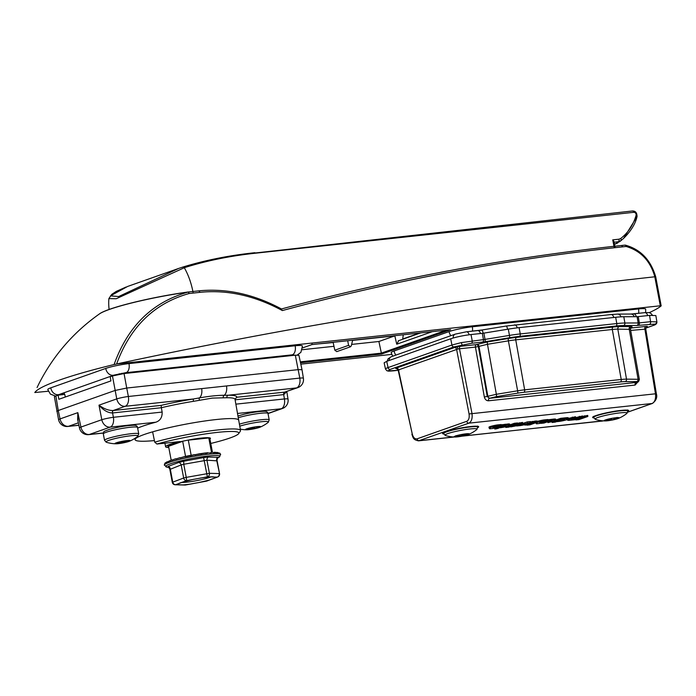 <?xml version="1.0" encoding="UTF-8"?>
<svg xmlns="http://www.w3.org/2000/svg" width="696" height="696" viewBox="0 0 696 696"><rect width="100%" height="100%" fill="white"/><g stroke="black" fill="none" stroke-linecap="round" stroke-linejoin="round"><path stroke-width="1.04" d="M617.004 417.409L618.405 417.878L614.698 418.418L613.054 419.74L610.253 419.349L605.781 420.514L606.251 419.662M610.209 418.67A7.76 0.861 169.3 0 0 604.354 420.375A7.76 0.861 169.3 0 0 605.033 420.932A7.76 0.861 169.3 0 0 613.115 419.853A7.76 0.861 169.3 0 0 618.448 418.392A7.76 0.861 169.3 0 0 618.875 417.626A7.76 0.861 169.3 0 0 610.209 418.67M618.448 418.392A33.956 33.956 0 0 0 626.809 413.467L626.809 413.467A16.295 1.81 169.3 0 0 608.008 414.833A16.295 1.81 169.3 0 0 595.454 419.392L595.454 419.392A33.956 33.956 0 0 0 605.033 420.932M618.405 417.878L617.735 418.226L617.613 417.6M216.63 460.822L206.938 460.195L183.761 464.267L183.709 461.23L178.759 462.457A2.975 2.401 55.8 0 1 181.186 464.911L170.172 469.322M183.709 461.23L203.615 457.585L207.391 476.838L202.571 477.717A19.096 2.123 -10.7 0 1 209.67 476.899L214.899 477.047A19.096 2.123 -10.7 0 1 214.629 478.056L208.791 480.223A19.096 2.123 -10.7 0 1 205.337 481.145A19.096 2.123 -10.7 0 1 201.431 482.05L190.365 484.077A19.096 2.123 -10.7 0 1 183.266 484.894L178.046 484.747A19.096 2.123 -10.7 0 1 178.306 483.737L184.144 481.571A19.096 2.123 -10.7 0 1 187.607 480.649A19.096 2.123 -10.7 0 1 191.513 479.744L202.571 477.717M217.604 457.977L217.787 457.298L208.382 457.037L203.615 457.585M191.513 479.744L186.685 480.623L186.232 477.369L183.657 478.013L181.186 464.911L183.761 464.267L186.232 477.369L209.418 473.297L219.196 473.576A2.975 2.627 91.6 0 1 217.169 477.108L214.899 477.047M174.548 459.134L175.627 458.821A0.635 0.505 -92.5 0 0 175.531 458.838M175.479 458.847L171.921 460.152M170.537 460.421L168.911 461.187A0.635 0.496 63 0 0 168.771 461.222L171.929 459.908M171.886 459.925L164.978 463.144A0.635 0.6 42.7 0 0 164.909 463.249L164.326 465.076A28.649 3.175 169.3 0 0 164.334 465.119M168.841 461.204L168.771 461.222A0.635 0.496 63 0 0 168.58 461.431L169.502 460.865M168.58 461.431L166.44 462.222A0.635 0.557 56.3 0 0 166.274 462.405L167.023 461.831L166.274 462.405M167.005 461.84L164.909 463.249M180.012 457.742L180.603 457.759M220.632 454.479A28.649 3.175 169.3 0 0 220.632 454.436L219.814 453.148A0.635 0.635 127.1 0 1 219.823 453.157L216.204 452.478A0.635 0.583 81.5 0 1 216.204 452.478L216.204 452.478A0.635 0.583 81.5 0 1 216.63 452.6L214.942 452.296M218.326 452.739L217.091 452.417M216.16 452.487L216.63 452.6M214.907 452.296L213.281 452.53A0.635 0.531 79.8 0 0 213.246 452.539L216.204 452.478M209.948 452.922L209.6 452.8A0.635 0.452 78.6 0 1 209.948 452.922L212.193 452.348M208.226 452.687L208.278 452.661A26.953 2.993 -10.7 0 0 208.226 452.687L189.321 455.602A26.953 2.993 -10.7 0 0 189.26 455.619L184.388 456.646L189.26 455.619M180.421 457.82L184.631 456.637A0.635 0.609 -79.1 0 0 184.388 456.646M184.327 456.654L180.107 457.907M172.051 459.899L172.651 459.847M175.714 458.829L176.401 458.795M184.144 481.571L186.685 480.623A2.975 2.48 -110.4 0 1 183.657 478.013L172.295 482.337A2.975 2.975 0 0 0 175.131 484.755L184.919 485.025A2.975 2.975 0 0 0 185.536 484.982L192.949 483.624M178.306 483.737L175.766 484.686A2.975 2.48 -110.4 0 1 172.739 482.067L170.259 468.965A2.975 2.497 84.7 0 0 168.249 466.355L178.759 462.457M183.266 484.894L185.536 484.982M198.821 482.546L208.791 480.223M206.234 481.188A2.975 2.975 0 0 0 206.738 481.058A2.975 2.48 -110.4 0 1 206.251 481.171L201.431 482.05M206.738 481.058L217.657 476.995A2.975 2.48 -110.4 0 1 217.169 477.108L214.629 478.056M217.787 457.298A2.975 2.653 -106.4 0 0 216.726 460.465L219.544 473.663L217.03 460.334L217.439 458.081M208.382 457.037A2.975 2.558 -72.5 0 0 206.938 460.195L209.418 473.297A2.975 2.627 91.6 0 1 207.391 476.838L209.67 476.899M168.415 467.103A2.975 2.558 -72.5 0 0 168.075 467.033L168.249 466.355M175.844 459.012L179.873 457.716A0.635 0.566 -88.2 0 0 179.733 457.733M204.119 453.139L208.182 452.687M199.378 453.818L203.902 453.183M194.428 454.653A0.635 0.626 33.5 0 1 194.828 454.758L199.195 453.853M189.321 455.602A0.635 0.626 -47.5 0 1 189.791 455.697L194.236 454.679L190.304 455.863M180.273 457.872L184.275 456.672M215.073 452.261L213.281 452.53A0.635 0.531 79.8 0 1 213.681 452.652M208.435 452.644L205.581 453.392M204.015 453.166A26.953 2.993 -10.7 0 0 203.954 453.174L200.735 454.062M194.384 454.645L195.576 454.888M466.894 433.695L467.677 434.617L464.319 434.6L459.995 436.166L458.821 435.644L454.967 436.557L455.976 435.626M455.349 436.035A7.76 0.861 169.3 0 0 454.314 436.47A7.76 0.861 169.3 0 0 454.993 437.027A7.76 0.861 169.3 0 0 467.903 434.687A7.76 0.861 169.3 0 0 468.408 434.495A7.76 0.861 169.3 0 0 468.834 433.73A7.76 0.861 169.3 0 0 462.657 434.295A7.76 0.861 169.3 0 0 455.349 436.035M468.408 434.495A33.956 33.956 0 0 0 476.769 429.562A16.295 1.81 169.3 0 0 467.173 429.319A16.295 1.81 169.3 0 0 447.841 433.582A16.295 1.81 169.3 0 0 445.414 435.487L445.414 435.487A33.956 33.956 0 0 0 454.993 437.027M282.341 310.564L281.219 309.041C391.796 279.139 505.052 257.981 620.989 245.566A2.123 1.235 83.9 0 1 621.154 245.531A2.123 1.235 83.9 0 1 622.485 246.871C506.41 259.312 393.022 280.54 282.341 310.564C254.745 295.67 227.34 289.588 200.144 292.32L189.155 293.503C154.408 303.299 130.222 326.789 116.606 363.973L660.295 305.788L654.727 276.425C650.177 260.756 640.651 250.778 626.139 246.48L622.485 246.871M649.203 312.643A167.666 18.601 -10.7 0 0 661.174 305.857L655.745 276.956L654.805 276.79C473.358 296.74 293.964 325.798 116.606 363.973M645.662 312.574L645.688 309.128A16.982 1.879 169.3 0 0 638.484 308.937L472.306 326.772A16.982 1.879 169.3 0 0 449.094 331.592L394.119 350.993A16.982 1.879 169.3 0 0 391.169 352.663L392.709 356.213M661.2 305.814L660.295 305.788M116.328 364.147L114.101 364.539A143.254 15.895 169.3 0 0 34.8 392.527L48.311 391.239M391.648 354.403L300.811 364.147M47.824 389.499L47.824 389.499A16.982 1.879 -10.7 0 1 50.773 387.829A7.43 5.994 70.6 0 0 50.825 388.081A7.43 5.994 70.6 0 0 59.308 394.441L59.099 394.51M302.342 345.964L302.342 345.964A16.982 1.879 -10.7 0 0 295.139 345.773L128.969 363.608A16.982 1.879 -10.7 0 0 105.748 368.428L50.773 387.829M114.101 364.539C127.768 326.285 152.407 302.142 188.007 292.12A2.123 1.27 76.8 0 1 189.155 293.503A2.123 1.235 83.9 0 0 187.79 292.042L198.786 290.858C226.339 288.135 253.979 294.208 281.689 309.076M99.476 313.896C107.523 307.728 152.311 296.879 187.729 292.05A2.123 0.853 -97.9 0 1 188.007 292.12A66.224 7.343 169.3 0 0 99.476 313.896C73.802 332.018 53.749 355.038 39.315 382.974L37.071 387.524M654.727 276.425A2.123 0.626 -12.8 0 1 655.693 276.721A2.123 0.626 -12.8 0 1 655.684 276.851M624.651 245.175A2.123 1.235 83.9 0 1 624.817 245.14A2.123 1.235 83.9 0 1 626.139 246.48A2.123 1 -75.7 0 0 625.565 245.192A2.123 1 -75.7 0 0 625.391 245.183A2.123 2.079 -135.8 0 0 625.025 245.149M311.947 344.572L450.608 329.695L311.973 344.581L302.525 347.913L311.947 344.572L312.008 343.868M302.238 349.714L333.984 346.312M351.637 344.416L378.902 341.492L394.823 335.872L352.602 340.396M333.175 342.545L318.637 343.868M398.678 340.736L396.737 344.215L394.823 335.872M378.902 341.492L381.565 354.064L300.515 362.764M403.271 334.785L402.671 339.265M333.123 342.31L334.82 350.21L336.768 351.628L350.497 346.782L351.306 345.808L352.646 340.214M347.695 340.744L348.583 345.346L350.497 346.782M247.706 428.501L246.306 428.927M259.565 426.457L257.076 426.996L256.137 428.231L252.961 427.988L248.228 429.336L248.167 428.553M249.855 427.936A7.76 0.861 169.3 0 0 245.749 429.241A7.76 0.861 169.3 0 0 246.428 429.797A7.76 0.861 169.3 0 0 256.259 428.327A7.76 0.861 169.3 0 0 259.843 427.266A7.76 0.861 169.3 0 0 260.269 426.5A7.76 0.861 169.3 0 0 249.855 427.936M259.843 427.266A33.956 33.956 0 0 0 268.204 422.341L268.204 422.341A16.295 1.81 169.3 0 0 262.288 421.654A16.295 1.81 169.3 0 0 245.723 424.525A16.295 1.81 169.3 0 0 239.72 426.196M632.299 211.01A2.123 1.235 83.9 0 1 632.464 210.975C635.465 210.923 636.997 212.767 637.04 216.508L637.04 216.508A2.123 1.105 -164.5 0 1 636.944 216.708L623.581 238.406L620.858 240.668L618.222 241.756L613.802 242.234M615.238 244.018L614.916 244.174A115.188 12.78 169.3 0 0 618.222 241.756A2.123 1.235 -96.1 0 0 618.996 239.189L620.71 238.502C628.21 232.681 633.343 224.912 636.109 215.203C636.222 213.463 635.448 212.498 633.786 212.315L255.502 253.196C230.315 255.884 206.66 260.695 184.536 267.629L116.189 298.749L108.88 298.601A54.123 54.123 0 0 0 109.115 309.468M178.55 268.473L127.655 286.439L110.447 295.861L118.668 296.548L178.602 268.456L183.039 266.994C205.39 260.191 229.201 255.441 254.475 252.752A2.123 1.183 83.6 0 1 254.632 252.718L254.632 252.718A2.123 1.183 83.6 0 1 255.502 253.196M614.124 247.028L612.732 239.859L618.996 239.189M178.602 268.456L183.074 266.986A2.123 1.401 73.1 0 1 184.536 267.629M615.099 244.131A1.696 0.783 -104 0 1 615.012 244.165A1.696 0.783 -104 0 1 614.916 244.174L617.691 243M620.71 238.502A2.123 1.244 -127.5 0 1 620.858 240.668A118.181 13.111 -10.7 0 1 619.997 241.416L614.498 244.287M183.039 266.994A2.123 1.401 73.1 0 1 183.074 266.986C199.926 261.853 217.526 257.903 235.874 255.136L632.464 210.975A2.123 1.235 83.9 0 1 633.786 212.315M623.581 238.406L623.581 238.406C630.985 231.046 635.474 223.747 637.04 216.508A2.123 1.105 -164.5 0 0 636.109 215.203M612.732 239.859L613.976 241.59L615.02 247.054M209.931 439.019A21.646 2.401 169.3 0 0 210.453 438.332A21.646 2.401 169.3 0 0 201.274 438.08A21.646 2.401 169.3 0 0 179.081 442.082A21.646 2.401 169.3 0 0 167.919 446.371A21.646 2.401 169.3 0 0 168.649 446.823M161.185 405.376L161.341 407.725L112.448 412.972C107.897 412.876 103.417 410.275 98.989 405.168C103.878 408.822 108.619 410.605 113.213 410.527L161.185 405.376A55.141 6.116 -10.7 0 1 193.505 398.973L199.395 397.921C208.896 396.215 217.178 395.328 224.243 395.258L228.262 395.241A2.123 1.801 -90.3 0 0 226.887 397.738L212.402 398.086L193.462 401.322A53.018 5.881 169.3 0 0 161.341 407.725L162.151 412.067C162.316 417.348 160.184 420.732 155.765 422.228L110.203 427.118L89.332 434.478L103.347 432.973M154.399 440.594A52.652 5.838 -10.7 0 1 135.102 439.698A52.652 5.838 -10.7 0 1 152.624 431.842A52.652 5.838 -10.7 0 1 216.23 419.54A52.652 5.838 -10.7 0 1 238.571 420.14A52.652 5.838 -10.7 0 1 238.571 420.149M103.33 433.06L88.67 434.635A8.491 8.491 0 0 1 79.466 427.97A8.491 0.974 -12.1 0 1 80.927 427.074L101.799 419.705L98.989 405.168L116.763 398.895L112.456 375.962L110.229 376.754L110.908 380.921L58.864 399.286L58.099 395.154L55.871 395.937L58.255 410.518L115.127 390.447L126.733 388.037L128.369 396.485L226.505 385.958A8.491 4.933 83.9 0 1 224.243 395.258A2.123 1.644 -87.4 0 0 223.251 397.616M112.456 375.962L124.053 373.561L126.733 388.037L298.41 369.62L302.012 369.715L303.404 378.25A8.491 0.905 -9.3 0 0 299.793 378.093L295.313 355.186L124.053 373.561M295.313 355.186L298.915 355.273L302.012 369.715M56.785 411.353L58.255 410.518L60.056 418.914A8.491 0.974 -12.1 0 0 58.594 419.81L54.392 396.772L55.871 395.937M65.302 397.016L64.754 394.432L58.099 395.154M210.775 443.456A50.53 5.603 169.3 0 0 238.641 433.643A50.53 5.603 169.3 0 0 211.993 433.025A50.53 5.603 169.3 0 0 156.913 444.031L180.107 441.542A23.968 2.662 169.3 0 0 165.631 446.806A23.968 2.662 169.3 0 0 168.78 447.511M137.651 428.136A52.8 5.855 -10.7 0 1 155.765 422.228M193.462 401.322A2.123 0.47 -99.2 0 1 193.505 398.973L125.167 406.307A8.491 6.838 70.6 0 1 116.763 398.895A8.491 0.739 -10.9 0 1 128.369 396.485A8.491 4.933 83.9 0 1 125.167 406.307L113.213 410.527A2.123 1.201 -96.3 0 0 112.448 412.972M201.657 388.62A8.491 4.933 83.9 0 1 199.395 397.921A2.123 0.722 -102 0 0 199.352 400.183M236.675 397.277L284.647 392.135L297.853 387.629A8.491 6.838 -109.4 0 1 296.592 387.916L228.262 395.241A55.141 6.116 -10.7 0 1 236.675 397.277L235.013 399.321A53.018 5.881 169.3 0 0 226.887 397.738M78.082 421.532L77.83 412.641L77.639 419.488L79.466 427.97M113.361 410.51A2.123 1.235 -96.1 0 0 112.561 412.963L113.396 417.296A8.491 4.933 -96.1 0 1 110.203 427.118A8.491 6.838 -109.4 0 1 101.799 419.705A8.491 0.739 -10.9 0 1 113.396 417.296L162.151 412.067M235.84 404.159L284.412 398.947A8.491 0.905 -9.3 0 1 288.022 399.104L286.778 391.535M286.682 391.57L283.811 394.589L235.1 399.817M156.913 444.031L154.721 442.16L152.624 431.842M154.721 442.16A52.652 5.838 -10.7 0 1 209.679 430.946A52.652 5.838 -10.7 0 1 240.529 430.502A52.652 5.838 -10.7 0 1 240.329 431.207L238.641 433.643M495.508 429.014L498.51 428.266L495.508 429.014M637.867 381.895L635.126 385.062L488.514 400.792C486.4 400.748 485.008 399.487 484.338 396.998L475.438 347.087L459.499 348.792A2.123 1.235 83.9 0 1 460.3 346.338L457.176 346.843L457.942 349.027L459.499 348.792L471.966 413.346C472.61 418.392 471.575 421.654 468.852 423.159L418.496 440.846L454.27 437.01M385.715 369.28C385.053 368.95 385.836 368.375 388.055 367.575L451.913 345.033L461.3 342.606L483.442 339.613A4.359 0.487 169.3 0 0 485.025 339.396L483.868 333.123A4.246 0.47 -10.7 0 1 482.319 333.34L471.009 334.55L472.219 340.814A2.123 1.235 -96.1 0 1 471.418 343.276L454.01 346.886L390.151 369.428L388.142 370.872L398.19 370.307L393.179 370.864A2.123 1.235 -96.1 0 0 393.344 370.829M645.784 328.077L652.97 325.537L654.98 324.092L638.554 325.345A6.482 0.722 -10.7 0 1 636.779 325.458L623.512 325.51A27.475 3.045 169.3 0 0 615.995 326.015L519.425 336.377A27.475 3.045 169.3 0 0 509.428 337.751L484.999 341.745A2.123 0.461 -99.3 0 0 485.025 339.396L509.455 335.402A29.597 3.28 -10.7 0 1 520.225 333.923L616.795 323.562A29.597 3.28 -10.7 0 1 624.886 323.022L638.162 322.97A4.359 0.487 169.3 0 0 639.354 322.883L650.577 321.683L656.885 321.891M509.872 425.204A7.108 0.792 169.3 0 0 508.428 424.995L506.062 425.247L503.93 426.004L506.114 425.909L502.434 426.97L500.006 427.231L505.418 425.317L502.329 425.656L494.778 428.318L500.885 427.657A7.108 0.792 169.3 0 0 509.872 425.204L509.742 424.16A7.178 0.8 169.3 0 0 508.289 423.942L505.331 424.386M505.418 425.317L505.322 424.264L501.094 424.969M496.352 426.639L494.482 427.3L494.778 428.318M517.659 424.003L514.562 424.334L505.774 427.44L508.863 427.109L517.659 424.003L517.563 422.95L514.344 423.29L509.829 424.891M522.653 423.473L519.564 423.803L513.091 426.082L516.18 425.752L522.653 423.473L522.557 422.411L517.598 423.377M530.613 422.62L518.781 425.221L516.649 425.978L520.373 425.578A5.716 0.635 169.3 0 0 526.072 424.212L530.613 422.62L530.517 421.558L527.307 421.906L521.643 423.82M537.416 422.107L532.449 422.42L530.308 423.168L533.24 422.959L524.871 425.091L528.194 424.734L526.976 425.16L530.074 424.83L537.416 422.107L537.295 421.054L535.668 421.002L530.552 421.967M530.23 422.898L529.508 423.003M555.904 420.297A7.369 0.818 169.3 0 0 554.077 420.097L548.518 420.697L540.931 423.377L544.02 423.038L549.466 421.115L552.128 421.019L547.935 422.62L554.747 420.976A7.369 0.818 169.3 0 0 555.904 420.297L555.782 419.244A7.439 0.827 169.3 0 0 553.929 419.044L547.804 419.827M542.306 421.767L540.809 422.298M568.441 418.922A7.143 0.792 169.3 0 0 567.014 418.714L560.898 419.366L552.111 422.472L555.199 422.133L561.855 419.784L564.656 419.636L559.262 420.88L557.131 421.628L559.436 421.385A7.143 0.792 169.3 0 0 568.441 418.922L568.319 417.87A7.221 0.8 169.3 0 0 566.866 417.661L560.689 418.322L555.869 420.019M582.656 417.035L579.568 417.365L574.122 419.288L571.32 419.418L575.592 417.791L568.989 419.357A7.273 0.809 169.3 0 0 567.571 420.14A7.273 0.809 169.3 0 0 569.232 420.332L575.079 419.705L582.656 417.035L582.569 415.973L575.575 417.652M575.592 417.791L575.496 416.73L568.736 418.331A7.343 0.818 169.3 0 0 568.388 418.453M587.842 416.478L584.753 416.808L575.957 419.905L579.055 419.575L587.842 416.478L587.746 415.416L582.604 416.443M494.63 427.814L494.682 428.988M489.958 428.797L493.064 428.458A6.221 0.687 169.3 0 0 494.151 427.866L492.881 427.509L501.155 425.604L501.059 424.543L497.135 424.96A7.073 0.783 169.3 0 0 491.533 426.143A6.351 0.705 169.3 0 0 488.949 427.222L489.218 428.249A6.281 0.696 169.3 0 0 489.497 428.388L490.393 428.545L489.958 428.797L489.697 427.762M547.874 420.593L544.028 421.002A6.995 0.774 169.3 0 0 538.495 422.168A6.281 0.696 169.3 0 0 535.946 423.238A6.281 0.696 169.3 0 0 536.225 423.377L537.112 423.533L536.486 423.847L539.774 423.446A6.221 0.687 169.3 0 0 540.87 422.855L539.6 422.498L547.874 420.593L547.778 419.531L543.863 419.949A7.073 0.783 169.3 0 0 538.26 421.132A6.351 0.705 169.3 0 0 537.329 421.393M627.766 412.102L652.161 403.489C654.893 401.992 655.989 398.712 655.449 393.666L644.844 328.904A2.123 1.235 83.9 0 1 645.644 326.45L630.68 328.06M461.796 436.201L603.006 420.836M454.01 346.886A2.123 1.714 70.6 0 1 451.913 345.033L450.703 338.769L386.715 361.346L388.055 367.575A2.123 1.714 70.6 0 0 390.151 369.428M649.777 324.136A2.123 1.235 83.9 0 0 650.577 321.683L649.551 315.401L638.232 316.61A4.246 0.47 -10.7 0 1 637.075 316.689L623.799 316.741A29.71 3.297 169.3 0 0 615.673 317.289L519.103 327.642A29.71 3.297 169.3 0 0 508.298 329.138L483.868 333.123M649.551 315.401L655.858 315.566L656.885 321.874C657.041 323.536 655.841 324.736 653.283 325.467A2.123 1.714 -109.4 0 1 652.97 325.537M385.48 369.08L384.14 362.825L386.715 361.346M450.703 338.769C456.463 336.925 463.232 335.515 471.009 334.55M460.3 346.338L476.238 344.624L487.505 341.927A2.123 0.461 -99.3 0 0 487.478 344.276L478.343 346.512L487.252 396.433L496.352 394.284L517.633 390.804L508.393 340.857L487.478 344.276L496.352 394.284A2.123 0.461 80.7 0 1 496.326 396.633L489.314 398.338L636.544 382.391C637.954 381.869 637.997 381.591 636.683 381.573L625.121 381.617A17.174 1.905 169.3 0 0 620.423 381.93L523.853 392.292A17.174 1.905 169.3 0 0 517.606 393.153L496.326 396.633M630.019 328.016L631.107 327.555L630.48 329.339L617.831 329.121A20.193 2.236 169.3 0 0 612.306 329.486L515.736 339.848A20.193 2.236 169.3 0 0 508.393 340.857A2.123 0.461 -99.3 0 1 508.419 338.508A22.316 2.471 -10.7 0 1 516.536 337.395L613.106 327.033A22.316 2.471 -10.7 0 1 619.214 326.624L630.576 326.581C632.76 326.615 632.681 327.068 630.332 327.947M517.606 393.153A2.123 0.461 80.7 0 0 517.633 390.804A19.297 2.14 -10.7 0 1 524.654 389.838L621.223 379.477A19.297 2.14 -10.7 0 1 626.504 379.129L639.346 379.32L630.48 329.339M484.338 396.998L487.252 396.433L489.314 398.338A2.123 1.235 83.9 0 0 488.514 400.792M457.942 349.027L398.512 369.898L412.258 434C413.267 437.601 414.868 439.211 417.061 438.845L466.755 421.306C468.791 420.184 469.565 417.731 469.06 413.955L456.602 349.392A2.123 1.714 70.6 0 0 454.497 347.539L396.415 368.045C395.206 368.523 395.554 368.68 397.477 368.515M399.043 370.133L398.512 369.898A2.123 1.714 70.6 0 0 396.415 368.045M646.549 326.946A2.123 1.714 -109.4 0 1 646.715 326.92C647.924 326.441 647.567 326.285 645.644 326.45M575.957 419.905L575.827 419.444M584.753 416.808L584.536 415.764M579.568 417.365L579.35 416.321M574.122 419.288L573.939 418.374M571.86 419.531L571.721 418.479M572.495 418.122L572.286 417.078M568.989 419.357L568.736 418.331M567.014 418.714L566.866 417.661M560.898 419.366L560.689 418.322M552.111 422.472L551.963 421.959M560.75 420.715L560.593 419.671M547.935 422.62L547.682 421.75M554.077 420.097L553.929 419.044M548.518 420.697L548.309 419.653M551.771 421.271L551.51 420.236M532.449 422.42L532.231 421.376M530.326 423.986L530.108 422.942M524.871 425.091L524.732 424.638M527.524 422.95L527.307 421.906M522.887 424.586L522.626 423.551M521.617 424.917L521.435 423.873M519.564 423.803L519.346 422.759M515.632 425.943L510.768 426.9L515.623 425.813M512.543 426.283L512.456 425.839M505.774 427.44L505.574 426.761M514.562 424.334L514.344 423.29M508.428 424.995L508.289 423.942M506.062 425.247L505.853 424.203M502.434 426.97L502.268 425.917M502.329 425.656L502.112 424.603M501.155 425.604L497.301 426.013L497.135 424.96M497.301 426.013A6.995 0.774 169.3 0 0 491.776 427.179A6.281 0.696 169.3 0 0 489.218 428.249M489.767 428.858L489.636 428.414M544.028 421.002L543.863 419.949M536.486 423.847L536.355 423.394M211.523 452.435L208.791 437.949A21.011 2.332 169.3 0 0 200.918 438.21A21.011 2.332 169.3 0 0 188.303 440.142L191.191 455.445M209.835 438.497A21.011 2.332 169.3 0 0 209.827 438.445A21.011 2.332 169.3 0 0 209.818 438.402L212.454 452.357M185.588 456.62L182.691 441.308A21.011 2.332 169.3 0 0 168.536 446.249A21.011 2.332 169.3 0 0 168.554 446.301L171.172 460.143M182.691 441.308L168.554 446.301M208.791 437.949L188.303 440.142M128.951 440.377L127.525 440.655L127.603 441.716L124.21 441.629L119.564 443.135L118.816 442.508L116.119 443.352L115.658 443.213L116.11 442.874M117.372 442.465A7.76 0.861 169.3 0 0 115.275 443.239A7.76 0.861 169.3 0 0 115.954 443.796A7.76 0.861 169.3 0 0 127.794 441.795A7.76 0.861 169.3 0 0 129.369 441.264A7.76 0.861 169.3 0 0 129.795 440.498A7.76 0.861 169.3 0 0 117.372 442.465M129.369 441.264A33.956 33.956 0 0 0 137.73 436.34L137.73 436.34A16.295 1.81 169.3 0 0 129.682 435.887A16.295 1.81 169.3 0 0 111.038 439.637A16.295 1.81 169.3 0 0 106.375 442.264L106.375 442.264A33.956 33.956 0 0 0 115.954 443.796M595.454 419.392L593.618 417.478A17.4 1.931 -10.7 0 1 607.46 412.928A17.4 1.931 -10.7 0 1 627.818 411.023L627.67 410.24M611.897 419.74L611.645 418.392M610.122 418.688L610.253 419.349M614.698 418.418L614.603 417.905M613.689 418.035L613.933 419.314M609.217 419.497L609.113 418.914M606.956 419.453L607.138 420.436M164.334 465.163A28.649 3.175 -10.7 0 1 179.194 459.473A28.649 3.175 -10.7 0 1 220.641 454.523L220.632 454.436A28.649 3.175 169.3 0 0 179.176 459.386A28.649 3.175 169.3 0 0 164.326 465.076L167.205 467.181A27.535 3.054 169.3 0 1 180.003 461.039A27.535 3.054 169.3 0 1 209.905 455.802A27.535 3.054 169.3 0 1 218.709 457.455L220.641 454.523M211.106 476.856A16.982 1.879 -10.7 0 1 203.954 479.048A16.982 1.879 -10.7 0 1 181.36 482.476M195.437 454.749L199.221 453.835A26.953 2.993 -10.7 0 1 199.317 453.835M175.131 484.755A2.975 2.627 91.6 0 0 175.766 484.686L178.046 484.747M184.919 485.025A2.975 2.627 91.6 0 0 185.545 484.955L190.365 484.077M175.905 458.916A0.635 0.505 -92.5 0 0 175.627 458.821L176.436 458.786M184.84 456.724A0.635 0.609 -79.1 0 0 184.631 456.637L185.171 456.741M180.16 457.811A0.635 0.566 -88.2 0 0 179.873 457.716L180.656 457.742M445.414 435.487L443.578 433.582A17.4 1.931 -10.7 0 1 446.606 431.859A17.4 1.931 -10.7 0 1 465.598 427.553A17.4 1.931 -10.7 0 1 477.778 427.118L477.63 426.335M459.995 436.166L459.752 434.861M458.716 435.096L458.821 435.644M466.607 434.704L466.433 433.782M464.215 434.052L464.319 434.6M457.925 435.74L457.837 435.305M455.723 435.905L455.854 436.61M463.336 434.835L463.214 434.208M461.805 434.452L462.057 435.8M106.41 310.546A65.32 7.247 -10.7 0 1 187.624 292.076A2.123 0.853 -97.9 0 1 187.729 292.05A2.123 1.235 83.9 0 1 187.79 292.042A2.123 2.123 0 0 0 187.729 292.05M200.144 292.32L198.786 290.858M450.608 329.695L381.565 354.064M64.145 392.735L64.528 394.458M119.329 374.265L119.216 373.761M121.8 373.265L121.896 373.839M288.066 355.96L287.953 355.299M432.268 331.67L396.737 344.215M300.324 361.85L381.208 353.168L446.414 330.156M419.558 333.036L402.723 338.978M348.583 345.346L334.82 350.21M239.337 424.195A17.4 1.931 -10.7 0 1 244.922 422.681A17.4 1.931 -10.7 0 1 269.213 419.888L267.995 413.467A17.4 1.931 169.3 0 0 243.704 416.251A17.4 1.931 169.3 0 0 238.162 417.757M254.936 428.266L254.692 426.97M252.831 427.3L252.961 427.988M256.598 426.691L256.815 427.822M251.874 428.179L251.752 427.509M249.699 427.97L249.925 429.154M387.202 361.18L388.029 358.858L391.317 356.7A4.246 3.419 -109.4 0 0 389.221 360.467A4.246 3.419 -109.4 0 1 391.317 356.7L455.297 334.124A4.246 3.419 -109.4 0 0 453.209 337.978A4.246 3.419 -109.4 0 1 455.297 334.124L466.407 331.792L481.989 330.121M391.317 356.7L455.297 334.124L466.407 331.792A4.246 2.471 -96.1 0 1 469.139 334.776A4.246 2.471 -96.1 0 0 466.407 331.792L481.736 330.026A4.246 0.922 -99.3 0 0 481.641 330.069M647.68 315.601A4.246 2.471 -96.1 0 0 644.948 312.643A4.246 2.471 -96.1 0 1 647.68 315.601M292.398 355.499A7.43 5.994 -109.4 0 1 291.25 354.943M295.139 345.773A7.43 4.324 83.9 0 1 295.191 346.025A7.43 4.324 83.9 0 1 291.833 354.882L293.79 354.751L292.816 354.577M128.969 363.608A7.43 4.324 83.9 0 1 129.012 363.86A7.43 4.324 83.9 0 1 125.663 372.708L114.283 375.04L59.308 394.441M105.748 368.428A7.43 5.994 70.6 0 0 105.801 368.68A7.43 5.994 70.6 0 0 114.283 375.04M62.005 394.728A7.43 4.324 -96.1 0 0 62.918 393.17M182.831 267.055L184.292 267.708C188.346 274.798 191.269 282.967 193.044 292.207M78.361 422.829L68.46 426.317L78.866 425.204M283.811 394.589A2.123 1.262 -96 0 1 284.647 392.135L296.592 387.916A8.491 4.933 83.9 0 0 299.793 378.093L226.505 385.958M78.883 425.282L67.799 426.465A8.491 4.933 -96.1 0 0 68.46 426.317A8.491 6.838 70.6 0 1 60.056 418.914L77.83 412.641L80.927 427.074A8.491 6.838 70.6 0 0 89.332 434.478A8.491 4.933 -96.1 0 1 88.67 434.635M267.986 413.433L281.21 408.769L237.432 413.467M268.021 413.581L282.472 408.482A8.491 6.838 -109.4 0 1 281.21 408.769A8.491 4.933 83.9 0 0 284.412 398.947L283.698 394.597A2.123 1.235 -96.1 0 1 284.499 392.144M638.484 308.937A7.43 4.324 83.9 0 1 638.537 309.189A7.43 4.324 83.9 0 1 638.623 313.322M472.306 326.772A7.43 4.324 83.9 0 1 472.358 327.024A7.43 4.324 83.9 0 1 472.445 331.148M449.094 331.592A7.43 5.994 70.6 0 0 449.137 331.844A7.43 5.994 70.6 0 0 450.851 335.69M394.119 350.993A7.43 5.994 70.6 0 0 394.162 351.245A7.43 5.994 70.6 0 0 395.876 355.09M480.449 333.541A4.246 2.471 -96.1 0 0 477.726 330.583M483.172 333.227A4.246 0.922 -99.3 0 0 481.736 330.026L506.166 326.041A4.246 0.922 -99.3 0 0 506.07 326.085M634.247 316.697A4.246 3.619 -90.2 0 0 630.88 314.044L644.948 312.643L631.429 314.087M636.335 316.689A4.246 2.471 -96.1 0 0 633.638 313.853M507.602 329.251A4.246 0.922 -99.3 0 0 506.166 326.041L611.071 314.531A4.246 2.471 -96.1 0 1 613.802 317.489M517.232 327.86A4.246 2.471 -96.1 0 0 514.501 324.893M620.997 316.837A4.246 3.619 -90.2 0 0 617.604 314.096L630.88 314.044M593.749 417.922A18.357 2.036 -10.7 0 1 599.621 414.468A18.357 2.036 -10.7 0 1 620.928 410.431A18.357 2.036 -10.7 0 1 627.862 411.475M443.709 434.017A18.357 2.036 -10.7 0 1 449.581 430.572A18.357 2.036 -10.7 0 1 470.887 426.526A18.357 2.036 -10.7 0 1 477.821 427.57M462.057 344.79L461.3 342.606M388.142 370.872A2.123 2.079 113.7 0 1 386.898 370.742L386.898 370.742C389.586 371.203 386.637 371.281 393.179 370.864A2.123 1.235 -96.1 0 1 393.005 370.864M654.98 324.092A2.123 2.079 -66.3 0 0 656.65 321.639M627.757 412.145L652.474 403.419A2.123 1.714 70.6 0 1 652.161 403.489L468.852 423.159A2.123 1.714 -109.4 0 1 466.755 421.306M417.061 438.845A2.123 1.714 -109.4 0 0 419.157 440.699L453.748 436.984M462.692 436.027L602.466 421.028A2.123 1.714 70.6 0 0 603.032 420.836M469.06 413.955L656.354 393.701C657.459 397.346 656.171 400.583 652.474 403.419M645.383 329.138L630.672 330.426M489.932 398.121A2.123 1.714 70.6 0 1 487.826 396.233L478.97 346.295A2.123 1.714 -109.4 0 0 476.856 344.407M636.683 381.573A2.123 1.81 -90.2 0 0 638.067 379.076L629.193 329.069A2.123 1.81 -90.2 0 1 630.576 326.581M625.121 381.617A2.123 1.81 -90.2 0 0 626.504 379.129L617.831 329.121A2.123 1.81 -90.2 0 1 619.214 326.624M620.423 381.93A2.123 1.235 -96.1 0 0 621.223 379.477L612.306 329.486A2.123 1.235 -96.1 0 1 613.106 327.033M523.853 392.292A2.123 1.235 -96.1 0 0 524.654 389.838L515.736 339.848A2.123 1.235 -96.1 0 1 516.536 337.395M638.554 325.345A2.123 1.235 83.9 0 0 639.354 322.883L638.232 316.61M636.779 325.458A2.123 1.81 -90.2 0 0 638.162 322.97L637.075 316.689M623.512 325.51A2.123 1.81 -90.2 0 0 624.886 323.022L623.799 316.741M615.995 326.015A2.123 1.235 -96.1 0 0 616.795 323.562L615.673 317.289M519.425 336.377A2.123 1.235 -96.1 0 0 520.225 333.923L519.103 327.642M509.428 337.751A2.123 0.461 -99.3 0 0 509.455 335.402L508.298 329.138M484.999 341.745A6.482 0.722 -10.7 0 1 482.641 342.067A2.123 1.235 -96.1 0 0 483.442 339.613L482.319 333.34M457.176 346.843L454.497 347.539M487.505 341.927L508.419 338.508M482.641 342.067L471.418 343.276M478.343 346.512L475.438 347.087A2.123 1.235 83.9 0 1 476.238 344.624A2.123 1.714 70.6 0 1 478.343 346.512M397.642 368.471L396.572 368.532L398.147 370.089L412.258 434M635.126 385.062A2.123 1.235 83.9 0 1 635.927 382.609L636.527 382.391A2.123 1.714 70.6 0 0 636.857 382.322L636.24 382.539M535.824 422.054L535.668 421.002M494.064 427.822L493.986 427.144M494.143 427.857L494.056 427.118L494.151 427.866M491.776 427.179L491.533 426.143M540.792 422.811L540.705 422.133M538.495 422.168L538.26 421.132M109.959 437.862A17.4 1.931 -10.7 0 1 128.281 434.069A17.4 1.931 -10.7 0 1 138.739 433.886L137.53 427.466A17.4 1.931 169.3 0 0 127.072 427.649A17.4 1.931 169.3 0 0 108.741 431.442A17.4 1.931 169.3 0 0 103.321 433.93L104.539 440.35A17.4 1.931 -10.7 0 1 109.959 437.862M119.564 443.135L119.338 441.943M126.446 441.795L126.237 440.681M124.088 440.986L124.21 441.629M123.149 441.856L123.027 441.168M121.287 441.508L121.539 442.839M626.809 413.467L627.818 411.023M593.618 417.478L593.471 416.695M217.5 458.142L218.709 457.455M179.081 483.389L181.056 482.58M182.726 482.023L193.592 479.318M190.243 455.706L185.119 456.759M213.602 476.89L213.742 476.951C213.541 477.108 214.081 476.055 200.448 478.065M217.657 476.995A2.975 2.975 0 0 0 219.544 473.663M172.295 482.337L169.781 469.008L168.484 467.12M168.893 467.434L167.205 467.181M165.909 462.596L165.03 463.04M476.769 429.562L477.778 427.118M443.578 433.582L443.43 432.799M64.171 394.501L63.806 392.857M288.84 355.874L288.744 355.212M655.745 276.956L655.693 276.721C650.708 259.982 640.668 249.472 625.565 245.192A2.123 2.123 0 0 0 624.817 245.14L621.154 245.531C505.2 257.946 391.9 279.113 281.271 309.024M420.628 332.923L398.199 340.84M268.204 422.341L269.213 419.888M237.867 416.008L244.087 414.242C252.135 412.397 258.721 411.406 263.845 411.284C266.42 411.145 267.803 411.867 267.995 413.467M240.268 429.136A33.956 33.956 0 0 0 246.428 429.797M652.404 315.157L650.734 313.261L648.863 312.582L644.948 312.643L648.863 312.582L650.734 313.261L652.404 315.157M297.236 355.038L300.881 352.35L302.403 346.225M47.867 389.76L50.416 394.136L55.523 396.059M291.833 354.882L125.663 372.708M623.538 238.45L619.997 241.416M108.88 298.601L111.708 294.417L116.171 291.45L126.098 287.004M240.529 430.502L235.013 399.321M135.102 439.698L134.833 438.419M297.853 387.629A8.491 8.491 0 0 0 303.404 378.25M58.594 419.81A8.491 8.491 0 0 0 67.799 426.465M282.472 408.482A8.491 8.491 0 0 0 288.022 399.104M165.631 446.806L164.882 443.178M617.604 314.096L611.071 314.531M593.323 416.469L593.244 416.869C593.088 415.869 610.549 411.336 620.867 410.44C630.245 409.726 627.026 410.449 627.94 410.318L627.731 409.961M443.282 432.564L443.204 432.964C443.048 431.972 460.508 427.431 470.827 426.544C480.205 425.83 476.986 426.544 477.9 426.413L477.691 426.065M653.283 325.467L645.766 328.12M386.898 370.742L385.48 369.063M411.893 434.226C413.198 438.175 413.354 439.794 418.496 440.846L418.496 440.846M603.101 420.845L601.805 421.184M646.393 326.99L645.749 328.921L656.354 393.701M636.857 382.322C638.067 382.417 638.893 381.417 639.346 379.32M567.571 420.14L567.414 419.54M535.946 423.238L535.833 422.803M209.827 438.445L209.722 437.88M168.536 446.249L168.432 445.684M137.73 436.34L138.739 433.886M103.321 433.93C103.982 431.076 102.634 431.946 109.568 429.31C118.503 426.9 126.446 425.56 133.38 425.282C135.938 425.134 137.321 425.865 137.53 427.466M106.375 442.264L104.539 440.35"/></g></svg>
